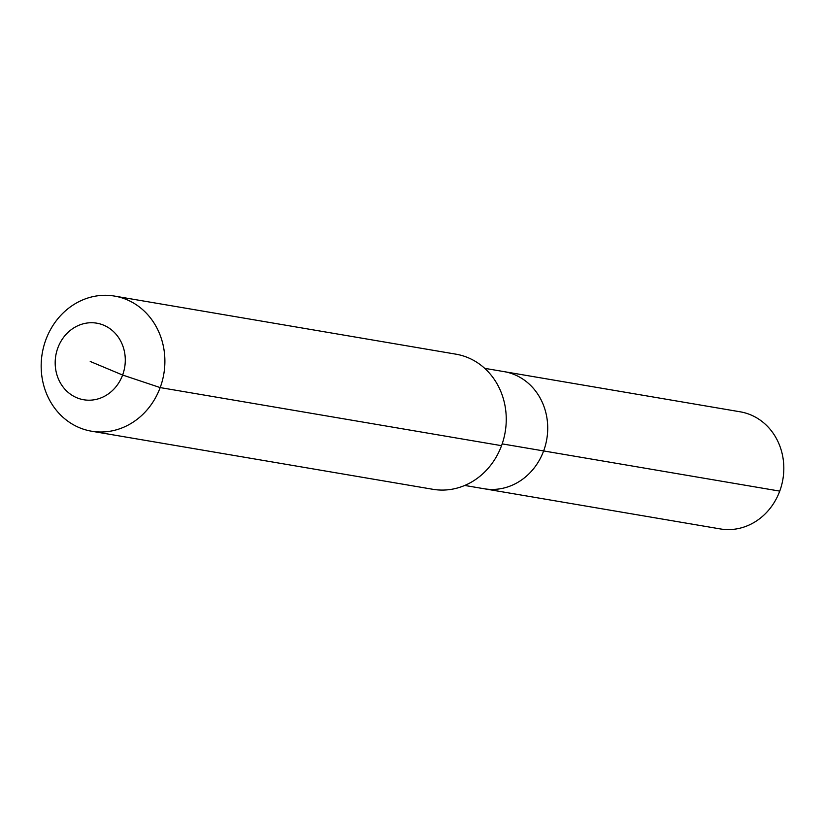 <?xml version="1.0" encoding="UTF-8"?>
<svg xmlns="http://www.w3.org/2000/svg" width="825" height="825" viewBox="0 0 825 825"><rect width="100%" height="100%" fill="white"/><g stroke="black" fill="none" stroke-linecap="round" stroke-linejoin="round"><path stroke-width="1.24" d="M484.677 368.332L740.18 411.809A59.4 53.429 99.7 0 1 779.738 491.112A59.4 53.429 99.7 0 1 720.246 528.918L484.141 488.751A59.4 53.429 99.7 0 0 543.634 450.935A59.4 53.429 99.7 0 1 484.141 488.751L464.753 485.451M502.167 443.881L543.634 450.935A59.4 53.429 99.7 0 0 504.075 371.632A59.4 53.429 99.7 0 1 543.634 450.935L779.738 491.112M114.52 296.082L455.885 354.162A68.537 61.648 99.7 0 1 501.538 445.675A68.537 61.648 99.7 0 1 432.898 489.297L91.534 431.207A68.537 61.648 99.7 0 1 45.88 339.704A68.537 61.648 99.7 0 1 114.52 296.082A68.537 61.648 99.7 0 1 160.174 387.585A68.537 61.648 99.7 0 1 91.534 431.207M90.234 361.474L122.616 375.035A38.837 34.939 99.7 0 1 76.818 397.753A38.837 34.939 99.7 0 1 57.853 347.903A38.837 34.939 99.7 0 1 103.661 325.184A38.837 34.939 99.7 0 1 122.616 375.035L160.174 387.585L501.538 445.675"/></g></svg>
